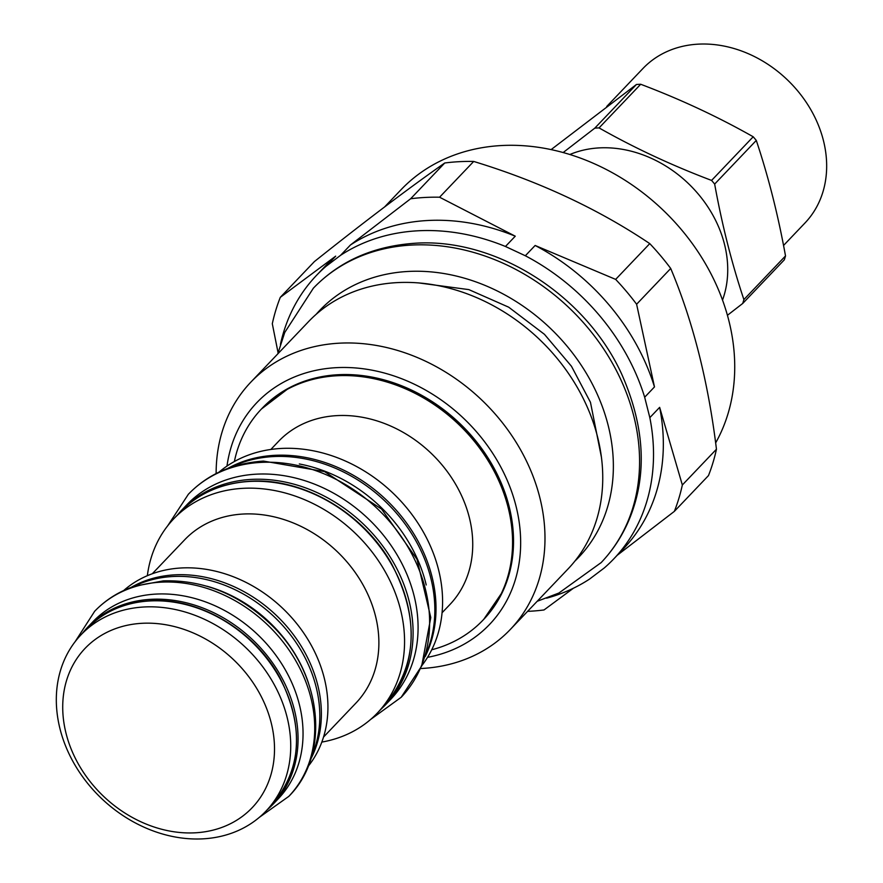 <?xml version="1.0" encoding="UTF-8"?>
<svg xmlns="http://www.w3.org/2000/svg" width="883" height="883" viewBox="0 0 883 883"><rect width="100%" height="100%" fill="white"/><g stroke="black" fill="none" stroke-linecap="round" stroke-linejoin="round"><path stroke-width="1.32" d="M606.72 106.479L642.967 68.477A111.942 91.446 43.6 0 1 698.265 44.15A111.942 91.446 43.6 0 1 809.81 107.969A111.942 91.446 43.6 0 1 804.976 222.991L783.53 245.485M563.166 152.538L594.811 128.134L636.433 84.492A131.457 107.384 43.6 0 1 638.552 84.349A131.457 107.384 43.6 0 1 640.694 84.26C680.517 99.338 718.022 116.832 753.199 136.777A131.457 107.384 43.6 0 1 756.29 140.43C768.342 176.501 778.089 214.999 785.517 255.927A131.457 107.384 43.6 0 1 784.336 259.812L742.713 303.465L727.415 315.308M594.811 128.134A131.457 107.384 43.6 0 1 596.93 128.002A131.457 107.384 43.6 0 1 599.06 127.903L640.694 84.26M599.06 127.903C634.248 147.847 671.753 165.353 711.577 180.419L753.199 136.777M569.866 154.503A111.942 91.446 -136.4 0 1 599.325 147.891A111.942 91.446 43.6 0 1 700.042 196.203A111.942 91.446 43.6 0 1 722.515 300.077M711.577 180.419A131.457 107.384 43.6 0 1 714.656 184.072C722.084 225.01 731.83 263.509 743.883 299.58A131.457 107.384 43.6 0 1 742.713 303.465M714.656 184.072L756.29 140.43M743.883 299.58L785.517 255.927M551.124 149.602L636.433 84.492M384.602 206.942L401.025 189.735A203.344 166.103 43.6 0 1 501.478 145.54A203.344 166.103 43.6 0 1 692.78 244.227A203.344 166.103 43.6 0 1 715.638 442.913M716.455 449.215L682.338 484.988A227.991 186.247 -136.4 0 1 674.347 511.378L708.464 475.606A227.991 186.247 -136.4 0 0 716.455 449.215C708.21 381.633 692.956 321.379 670.716 268.465A227.991 186.247 -136.4 0 0 649.767 243.62L615.65 279.392L535.142 245.474A205.397 167.781 43.6 0 1 654.48 386.931L644.667 397.229L649.833 417.637A205.397 167.781 43.6 0 1 613.74 558.928A205.397 167.781 43.6 0 1 604.325 567.912L589.601 579.049A205.397 167.781 -136.4 0 1 546.61 598.177M649.767 243.62C598.067 208.896 539.381 181.512 473.696 161.446A227.991 186.247 -136.4 0 0 459.083 161.688A227.991 186.247 -136.4 0 0 444.745 162.991L410.628 198.763A227.991 186.247 43.6 0 1 439.579 197.218L515.264 236.191L505.451 246.478L525.33 255.761L535.142 245.474M473.696 161.446L439.579 197.218M515.264 236.191A205.397 167.781 -136.4 0 0 350.408 245.021L410.628 198.763M505.451 246.478A205.397 167.781 -136.4 0 0 340.595 255.308L350.408 245.021M525.33 255.761A205.397 167.781 43.6 0 1 644.667 397.229M340.595 255.308L325.882 266.434A205.397 167.781 -136.4 0 0 316.456 275.419A205.397 167.781 -136.4 0 0 280.441 344.337M670.716 268.465L636.61 304.238L654.48 386.931M636.61 304.238A227.991 186.247 -136.4 0 0 615.65 279.392M649.833 417.637L659.645 407.35L682.338 484.988M573.431 588.221L544.016 609.954A227.991 186.247 43.6 0 1 527.581 611.356M674.347 511.378L617.228 555.275M278.068 352.692L272.306 323.73A227.991 186.247 -136.4 0 1 280.297 297.339L314.414 261.567C364.845 221.379 408.299 188.521 444.745 162.991M280.297 297.339L335.695 256.147L325.882 266.434M335.695 256.147A205.397 167.781 -136.4 0 0 326.269 265.132L316.456 275.419M659.645 407.35A205.397 167.781 43.6 0 1 623.553 548.641L613.74 558.928M510.264 629.524L568.023 568.961A179.227 146.412 43.6 0 0 575.76 384.8A179.227 146.412 43.6 0 0 397.162 282.615A179.227 146.412 -136.4 0 0 308.609 321.567L250.849 382.129A179.227 146.412 43.6 0 1 339.403 343.178A179.227 146.412 43.6 0 1 518.001 445.374A179.227 146.412 43.6 0 1 510.264 629.524A179.227 146.412 43.6 0 1 421.71 668.475A179.227 146.412 43.6 0 1 420.562 668.53M216.136 473.575A179.227 146.412 43.6 0 1 250.849 382.129M226.986 466.081A160.75 131.313 43.6 0 1 336.291 367.67A160.75 131.313 43.6 0 1 513.387 496.853A160.75 131.313 43.6 0 1 427.538 657.338M494.127 606.522A152.969 124.956 -136.4 0 0 502.725 591.533A152.969 124.956 -136.4 0 0 479.204 445.231A152.969 124.956 -136.4 0 0 338.068 374.723A152.969 124.956 -136.4 0 0 289.16 387.858A152.969 124.956 -136.4 0 0 274.591 397.151M261.843 408.586A153.024 125 43.6 0 1 262.24 408.167A153.024 125 43.6 0 1 337.836 374.922A153.024 125 43.6 0 1 490.319 462.162A153.024 125 43.6 0 1 483.707 619.391L482.913 620.219A153.024 125 43.6 0 0 489.524 462.99A153.024 125 43.6 0 0 337.041 375.75A153.024 125 -136.4 0 0 261.445 409.006A153.024 125 -136.4 0 0 234.359 461.544M482.913 620.219A153.024 125 43.6 0 1 431.721 649.767M270.827 449.469L278.587 441.323A118.311 96.644 43.6 0 1 337.041 415.617A118.311 96.644 43.6 0 1 454.922 483.067A118.311 96.644 43.6 0 1 449.822 604.623L442.052 612.769M218.962 472.173A140.695 114.933 -136.4 0 1 281.202 448.454A140.695 114.933 43.6 0 1 418.222 523.553A140.695 114.933 43.6 0 1 421.831 665.639M383.873 706.223C417.615 666.113 420.076 618.453 391.257 563.222C362.736 512.438 302.814 477.626 250.11 481.246C221.776 483.023 198.487 493.277 180.231 512.019A140.695 114.933 43.6 0 1 249.746 481.434A140.695 114.933 43.6 0 1 389.944 561.654A140.695 114.933 43.6 0 1 383.873 706.223L377.306 713.1A140.695 114.933 43.6 0 0 383.377 568.542A140.695 114.933 43.6 0 0 243.178 488.321A140.695 114.933 -136.4 0 0 173.664 518.895A140.695 114.933 -136.4 0 0 147.351 575.694M377.306 713.1A140.695 114.933 43.6 0 1 321.82 742.084M152.295 573.751L184.724 539.745A118.311 96.644 43.6 0 1 243.178 514.027A118.311 96.644 43.6 0 1 361.07 581.489A118.311 96.644 43.6 0 1 355.959 703.045L323.531 737.051M123.697 590.528A127.759 104.36 -136.4 0 1 181.39 567.968A127.759 104.36 43.6 0 1 306.313 636.952A127.759 104.36 43.6 0 1 308.123 766.411M273.222 804.082A128.167 104.702 43.6 0 0 278.763 672.393A128.167 104.702 43.6 0 0 151.048 599.314A128.167 104.702 -136.4 0 0 87.726 627.173L92.715 621.941A128.167 104.702 -136.4 0 1 156.037 594.082A128.167 104.702 43.6 0 1 283.752 667.162A128.167 104.702 43.6 0 1 278.211 798.85L273.222 804.082A128.167 104.702 43.6 0 1 267.152 809.854M87.726 627.173A128.167 104.702 -136.4 0 0 82.24 633.519M144.194 606.974A127.759 104.36 43.6 0 1 271.489 679.822A127.759 104.36 43.6 0 1 265.982 811.091A127.759 104.36 43.6 0 1 202.858 838.85A127.759 104.36 -136.4 0 1 75.552 766.014A127.759 104.36 -136.4 0 1 81.07 634.745A127.759 104.36 -136.4 0 1 144.194 606.974M142.108 623.299A115.43 94.293 -136.4 0 0 66.093 733.541A115.43 94.293 -136.4 0 0 195.121 832.812A115.43 94.293 43.6 0 0 271.136 722.57A115.43 94.293 43.6 0 0 142.108 623.299M206.887 586.213A128.167 104.702 43.6 0 1 308.487 683.1M311.732 756.003A128.167 104.702 43.6 0 0 290.187 634.458A128.167 104.702 43.6 0 0 172.792 576.511A128.167 104.702 -136.4 0 0 133.918 586.433M186.843 504.778A140.905 115.099 43.6 0 1 256.456 474.16A140.905 115.099 -136.4 0 1 396.864 554.491A140.905 115.099 -136.4 0 1 390.783 699.27L385.794 704.502A140.905 115.099 -136.4 0 0 391.875 559.723A140.905 115.099 -136.4 0 0 251.467 479.392A140.905 115.099 43.6 0 0 181.865 510.01L186.843 504.778M177.726 514.646A140.905 115.099 43.6 0 1 181.865 510.01M381.357 708.85A140.905 115.099 -136.4 0 0 385.794 704.502M299.326 463.961A140.905 115.099 43.6 0 1 426.224 584.976M426.114 653.563A140.905 115.099 43.6 0 0 402.14 520.109A140.905 115.099 43.6 0 0 273.222 456.577A140.905 115.099 -136.4 0 0 230.827 467.328M502.725 591.533L483.707 619.391A153.024 125 43.6 0 1 483.31 619.8M227.825 468.409A140.695 114.933 43.6 0 1 274.635 455.33A140.695 114.933 43.6 0 1 405.198 521.18A140.695 114.933 43.6 0 1 425.176 656.621M130.96 587.493A127.759 104.36 43.6 0 1 174.834 574.844A127.759 104.36 43.6 0 1 293.951 635.385A127.759 104.36 43.6 0 1 310.816 759.016M271.721 805.064C301.611 769.844 304.492 727.691 280.375 678.597C255.22 630.771 199.37 597.338 150.298 600.76C124.569 602.372 103.399 611.698 86.821 628.718A127.759 104.36 43.6 0 1 149.933 600.948A127.759 104.36 43.6 0 1 277.24 673.795A127.759 104.36 43.6 0 1 271.721 805.064L265.982 811.091M316.114 314.359A178.907 146.137 -136.4 0 1 408.156 271.456A178.907 146.137 43.6 0 1 588.078 376.279A178.907 146.137 43.6 0 1 574.866 561.124M411.511 245.066A198.83 162.417 -136.4 0 0 313.41 288.145A198.83 162.417 -136.4 0 0 313.156 288.41C339.315 261.169 373.277 246.114 415.032 243.244C495.992 237.648 585.683 294.999 621.687 374.105C644.778 426.599 647.416 474.745 629.601 518.542C622.747 535.219 613.188 549.988 600.926 562.846A198.83 162.417 43.6 0 0 601.18 562.581A198.83 162.417 43.6 0 0 609.579 358.332A198.83 162.417 43.6 0 0 411.511 245.066M288.829 796.356A134.128 109.569 -136.4 0 1 288.564 796.621C331.357 754.225 321.942 673.045 271.489 625.009C239.679 594.48 203.653 579.767 163.399 580.859L134.757 586.157C119.073 591.345 105.64 599.789 94.448 611.489A134.128 109.569 43.6 0 1 94.702 611.224A134.128 109.569 43.6 0 1 160.883 582.162A134.128 109.569 -136.4 0 1 294.492 658.575A134.128 109.569 -136.4 0 1 288.829 796.356L259.26 817.404M401.147 697.327L421.699 665.959L430.783 617.559L416.997 559.27L381.588 509.094L324.525 471.588L263.465 461.081C232.604 463.2 207.505 474.326 188.178 494.447A147.064 120.132 43.6 0 1 188.366 494.259A147.064 120.132 43.6 0 1 260.927 462.394A147.064 120.132 -136.4 0 1 407.438 546.169A147.064 120.132 -136.4 0 1 401.224 697.25L370.65 719.424M261.445 409.006L289.16 387.858M180.231 512.019L173.664 518.895M86.821 628.718L81.07 634.745M601.356 456.864L590.462 402.295L571.467 366.268L544.447 334.326L508.696 307.185L468.851 289.613L418.995 282.957M313.41 288.145L284.745 332.45L277.77 353.906M537.173 601.301L558.906 593.023L601.18 562.581M94.702 611.224L75.077 641.742M188.366 494.259L167.66 525.849"/></g></svg>
